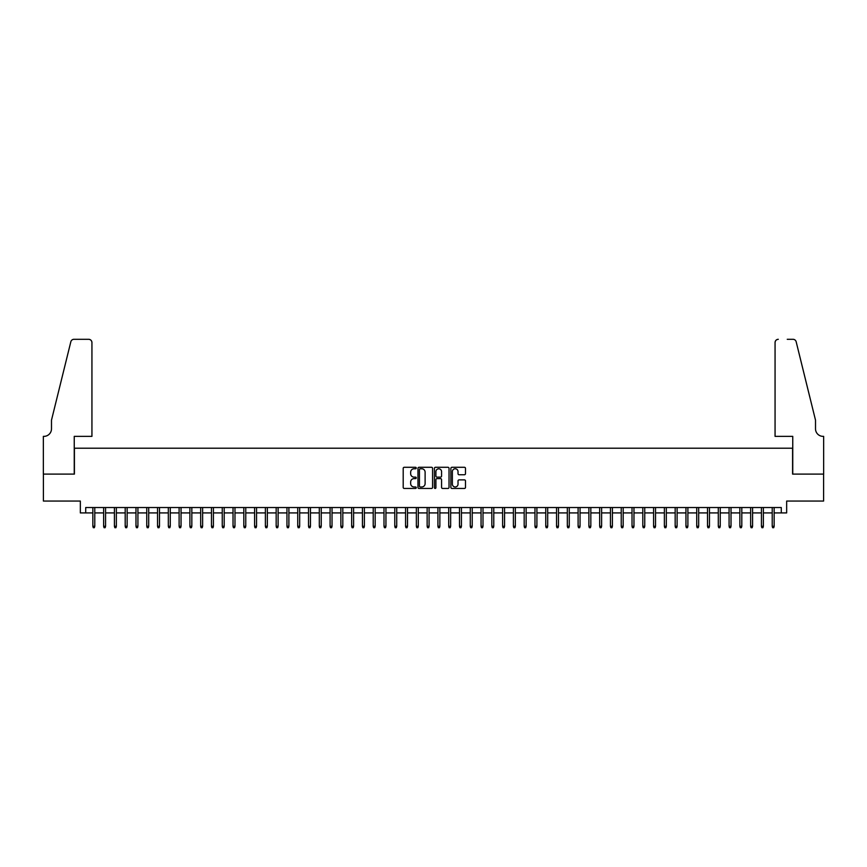 <?xml version="1.0" encoding="UTF-8"?>
<svg xmlns="http://www.w3.org/2000/svg" width="867" height="867" viewBox="0 0 867 867"><rect width="100%" height="100%" fill="white"/><g stroke="black" fill="none" stroke-linecap="round" stroke-linejoin="round"><path stroke-width="1.3" d="M416.247 468.028A0.737 0.737 0 0 0 415.51 467.291L404.26 467.291A1.062 1.062 0 0 0 403.198 468.353L403.198 487.406A1.062 1.062 0 0 0 404.26 488.457L415.51 488.457A0.737 0.737 0 0 0 416.247 487.72A0.737 0.737 0 0 0 415.51 486.972L414.047 486.972A3.392 3.392 0 0 1 410.665 483.591L410.665 481.998A3.392 3.392 0 0 1 414.047 478.617L415.51 478.617A0.737 0.737 0 0 0 416.247 477.88A0.737 0.737 0 0 0 415.51 477.132L414.047 477.132A3.392 3.392 0 0 1 410.665 473.75L410.665 472.157A3.392 3.392 0 0 1 414.047 468.776L415.51 468.776A0.737 0.737 0 0 0 416.247 468.028M464.43 474.748A1.062 1.062 0 0 0 465.492 473.696L465.492 468.353A1.062 1.062 0 0 0 464.43 467.291L451.945 467.291A1.062 1.062 0 0 0 450.883 468.353L450.883 487.406A1.062 1.062 0 0 0 451.945 488.457L464.43 488.457A1.062 1.062 0 0 0 465.492 487.406L465.492 480.947A1.062 1.062 0 0 0 464.43 479.885L459.087 479.885A1.062 1.062 0 0 0 458.025 480.947L458.025 484.144A2.829 2.829 0 0 1 455.197 486.972A2.829 2.829 0 0 1 452.368 484.144L452.368 471.605A2.829 2.829 0 0 1 455.197 468.776A2.829 2.829 0 0 1 458.025 471.605L458.025 473.696A1.062 1.062 0 0 0 459.087 474.748L464.43 474.748M85.725 512.917L85.725 507.531L781.275 507.531L781.275 512.917L786.662 512.917L786.662 501.061L823.596 501.061L823.596 474.097L792.59 474.097L792.59 448.217L74.41 448.217L74.41 474.097L43.404 474.097L43.404 501.061L80.338 501.061L80.338 512.917L92.845 512.917M432.579 468.353A1.062 1.062 0 0 0 431.517 467.291L419.021 467.291A1.062 1.062 0 0 0 417.97 468.353L417.97 487.406A1.062 1.062 0 0 0 419.021 488.457L431.517 488.457A1.062 1.062 0 0 0 432.579 487.406L432.579 468.353M435.483 467.291L447.979 467.291A1.062 1.062 0 0 1 449.03 468.353L449.03 487.406A1.062 1.062 0 0 1 447.979 488.457L442.625 488.457A1.062 1.062 0 0 1 441.574 487.406L441.574 479.679A1.062 1.062 0 0 0 440.512 478.617L436.968 478.617A1.062 1.062 0 0 0 435.906 479.679L435.906 487.72A0.737 0.737 0 0 1 435.169 488.457A0.737 0.737 0 0 1 434.421 487.72L434.421 468.353A1.062 1.062 0 0 1 435.483 467.291M94.785 512.917L103.628 512.917M105.568 512.917L114.411 512.917M116.351 512.917L125.195 512.917M127.135 512.917L135.978 512.917M137.918 512.917L146.761 512.917M148.701 512.917L157.545 512.917M159.485 512.917L168.328 512.917M170.268 512.917L179.111 512.917M181.051 512.917L189.895 512.917M191.835 512.917L200.678 512.917M202.629 512.917L211.461 512.917M213.412 512.917L222.245 512.917M224.195 512.917L233.028 512.917M234.979 512.917L243.822 512.917M245.762 512.917L254.605 512.917M256.545 512.917L265.389 512.917M267.329 512.917L276.172 512.917M278.112 512.917L286.955 512.917M288.895 512.917L297.739 512.917M299.679 512.917L308.522 512.917M310.462 512.917L319.305 512.917M321.245 512.917L330.089 512.917M332.028 512.917L340.872 512.917M342.812 512.917L351.655 512.917M353.595 512.917L362.439 512.917M364.378 512.917L373.222 512.917M375.162 512.917L384.005 512.917M385.945 512.917L394.788 512.917M396.728 512.917L405.572 512.917M407.512 512.917L416.355 512.917M418.295 512.917L427.138 512.917M429.078 512.917L437.922 512.917M439.862 512.917L448.705 512.917M450.645 512.917L459.488 512.917M461.428 512.917L470.272 512.917M472.212 512.917L481.055 512.917M482.995 512.917L491.838 512.917M493.778 512.917L502.622 512.917M504.561 512.917L513.405 512.917M515.345 512.917L524.188 512.917M526.128 512.917L534.972 512.917M536.911 512.917L545.755 512.917M547.695 512.917L556.538 512.917M558.478 512.917L567.321 512.917M569.261 512.917L578.105 512.917M580.045 512.917L588.888 512.917M590.828 512.917L599.671 512.917M601.611 512.917L610.455 512.917M612.395 512.917L621.238 512.917M623.178 512.917L632.021 512.917M633.972 512.917L642.805 512.917M644.755 512.917L653.588 512.917M655.539 512.917L664.371 512.917M666.322 512.917L675.165 512.917M677.105 512.917L685.949 512.917M687.889 512.917L696.732 512.917M698.672 512.917L707.515 512.917M709.455 512.917L718.299 512.917M720.239 512.917L729.082 512.917M731.022 512.917L739.865 512.917M741.805 512.917L750.649 512.917M752.589 512.917L761.432 512.917M763.372 512.917L772.215 512.917M774.155 512.917L781.275 512.917M420.192 468.776A0.737 0.737 0 0 0 419.444 469.513L419.444 486.235A0.737 0.737 0 0 0 420.192 486.972L421.72 486.972A3.392 3.392 0 0 0 425.112 483.591L425.112 472.157A3.392 3.392 0 0 0 421.72 468.776L420.192 468.776M441.574 471.659A2.829 2.829 0 0 0 438.735 468.819A2.829 2.829 0 0 0 435.906 471.659L435.906 476.07A1.062 1.062 0 0 0 436.968 477.132L440.512 477.132A1.062 1.062 0 0 0 441.574 476.07L441.574 471.659M92.845 526.291L93.278 527.7L94.351 527.7L94.785 526.291L92.845 526.291L92.845 507.531M94.785 526.291L94.785 507.531M91.935 436.361L91.935 342.541A3.24 3.24 0 0 0 88.694 339.3L73.977 339.3A3.24 3.24 0 0 0 70.834 341.761L51.489 420.181L51.489 428.807A7.554 7.554 0 0 1 43.946 436.361L43.35 436.361L43.35 474.097L74.248 474.097L74.248 436.361L91.935 436.361L91.935 342.541C91.729 340.59 90.645 339.506 88.694 339.3L79.742 339.3M70.834 341.761C71.658 339.994 71.658 339.994 70.834 341.761C71.658 339.994 71.658 339.994 70.834 341.761M51.489 428.807A7.554 7.554 0 0 1 43.946 436.361M775.065 436.361L775.065 342.541L775.065 436.361L792.752 436.361L792.752 474.097L823.65 474.097L823.65 436.361L823.054 436.361A7.554 7.554 0 0 1 815.511 428.807A7.554 7.554 0 0 0 823.054 436.361M809.572 396.143L796.166 341.761L815.511 420.181L815.511 428.807M787.258 339.3L793.023 339.3A3.24 3.24 0 0 1 796.166 341.761C795.342 339.994 795.342 339.994 796.166 341.761C795.342 339.994 795.342 339.994 796.166 341.761M778.306 339.3A3.24 3.24 0 0 0 775.065 342.541C775.271 340.59 776.355 339.506 778.306 339.3M103.628 526.291L104.062 527.7L105.135 527.7L105.568 526.291L103.628 526.291L103.628 507.531M105.568 526.291L105.568 507.531M114.411 526.291L114.845 527.7L115.929 527.7L116.351 526.291L114.411 526.291L114.411 507.531M116.351 526.291L116.351 507.531M125.195 526.291L125.628 527.7L126.712 527.7L127.135 526.291L125.195 526.291L125.195 507.531M127.135 526.291L127.135 507.531M135.978 526.291L136.412 527.7L137.495 527.7L137.918 526.291L135.978 526.291L135.978 507.531M137.918 526.291L137.918 507.531M146.761 526.291L147.195 527.7L148.279 527.7L148.701 526.291L146.761 526.291L146.761 507.531M148.701 526.291L148.701 507.531M157.545 526.291L157.978 527.7L159.062 527.7L159.485 526.291L157.545 526.291L157.545 507.531M159.485 526.291L159.485 507.531M168.328 526.291L168.762 527.7L169.845 527.7L170.268 526.291L168.328 526.291L168.328 507.531M170.268 526.291L170.268 507.531M179.111 526.291L179.545 527.7L180.629 527.7L181.051 526.291L179.111 526.291L179.111 507.531M181.051 526.291L181.051 507.531M189.895 526.291L190.328 527.7L191.412 527.7L191.835 526.291L189.895 526.291L189.895 507.531M191.835 526.291L191.835 507.531M200.678 526.291L201.111 527.7L202.195 527.7L202.629 526.291L200.678 526.291L200.678 507.531M202.629 526.291L202.629 507.531M211.461 526.291L211.895 527.7L212.979 527.7L213.412 526.291L211.461 526.291L211.461 507.531M213.412 526.291L213.412 507.531M222.245 526.291L222.678 527.7L223.762 527.7L224.195 526.291L222.245 526.291L222.245 507.531M224.195 526.291L224.195 507.531M233.028 526.291L233.461 527.7L234.545 527.7L234.979 526.291L233.028 526.291L233.028 507.531M234.979 526.291L234.979 507.531M243.822 526.291L244.245 527.7L245.328 527.7L245.762 526.291L243.822 526.291L243.822 507.531M245.762 526.291L245.762 507.531M254.605 526.291L255.028 527.7L256.112 527.7L256.545 526.291L254.605 526.291L254.605 507.531M256.545 526.291L256.545 507.531M265.389 526.291L265.811 527.7L266.895 527.7L267.329 526.291L265.389 526.291L265.389 507.531M267.329 526.291L267.329 507.531M276.172 526.291L276.595 527.7L277.678 527.7L278.112 526.291L276.172 526.291L276.172 507.531M278.112 526.291L278.112 507.531M286.955 526.291L287.378 527.7L288.462 527.7L288.895 526.291L286.955 526.291L286.955 507.531M288.895 526.291L288.895 507.531M297.739 526.291L298.161 527.7L299.245 527.7L299.679 526.291L297.739 526.291L297.739 507.531M299.679 526.291L299.679 507.531M308.522 526.291L308.945 527.7L310.028 527.7L310.462 526.291L308.522 526.291L308.522 507.531M310.462 526.291L310.462 507.531M319.305 526.291L319.728 527.7L320.812 527.7L321.245 526.291L319.305 526.291L319.305 507.531M321.245 526.291L321.245 507.531M330.089 526.291L330.522 527.7L331.595 527.7L332.028 526.291L330.089 526.291L330.089 507.531M332.028 526.291L332.028 507.531M340.872 526.291L341.305 527.7L342.378 527.7L342.812 526.291L340.872 526.291L340.872 507.531M342.812 526.291L342.812 507.531M351.655 526.291L352.089 527.7L353.162 527.7L353.595 526.291L351.655 526.291L351.655 507.531M353.595 526.291L353.595 507.531M362.439 526.291L362.872 527.7L363.945 527.7L364.378 526.291L362.439 526.291L362.439 507.531M364.378 526.291L364.378 507.531M373.222 526.291L373.655 527.7L374.728 527.7L375.162 526.291L373.222 526.291L373.222 507.531M375.162 526.291L375.162 507.531M384.005 526.291L384.439 527.7L385.512 527.7L385.945 526.291L384.005 526.291L384.005 507.531M385.945 526.291L385.945 507.531M394.788 526.291L395.222 527.7L396.295 527.7L396.728 526.291L394.788 526.291L394.788 507.531M396.728 526.291L396.728 507.531M405.572 526.291L406.005 527.7L407.078 527.7L407.512 526.291L405.572 526.291L405.572 507.531M407.512 526.291L407.512 507.531M416.355 526.291L416.789 527.7L417.861 527.7L418.295 526.291L416.355 526.291L416.355 507.531M418.295 526.291L418.295 507.531M427.138 526.291L427.572 527.7L428.645 527.7L429.078 526.291L427.138 526.291L427.138 507.531M429.078 526.291L429.078 507.531M437.922 526.291L438.355 527.7L439.428 527.7L439.862 526.291L437.922 526.291L437.922 507.531M439.862 526.291L439.862 507.531M448.705 526.291L449.139 527.7L450.211 527.7L450.645 526.291L448.705 526.291L448.705 507.531M450.645 526.291L450.645 507.531M459.488 526.291L459.922 527.7L460.995 527.7L461.428 526.291L459.488 526.291L459.488 507.531M461.428 526.291L461.428 507.531M470.272 526.291L470.705 527.7L471.778 527.7L472.212 526.291L470.272 526.291L470.272 507.531M472.212 526.291L472.212 507.531M481.055 526.291L481.488 527.7L482.561 527.7L482.995 526.291L481.055 526.291L481.055 507.531M482.995 526.291L482.995 507.531M491.838 526.291L492.272 527.7L493.345 527.7L493.778 526.291L491.838 526.291L491.838 507.531M493.778 526.291L493.778 507.531M502.622 526.291L503.055 527.7L504.128 527.7L504.561 526.291L502.622 526.291L502.622 507.531M504.561 526.291L504.561 507.531M513.405 526.291L513.838 527.7L514.911 527.7L515.345 526.291L513.405 526.291L513.405 507.531M515.345 526.291L515.345 507.531M524.188 526.291L524.622 527.7L525.695 527.7L526.128 526.291L524.188 526.291L524.188 507.531M526.128 526.291L526.128 507.531M534.972 526.291L535.405 527.7L536.478 527.7L536.911 526.291L534.972 526.291L534.972 507.531M536.911 526.291L536.911 507.531M545.755 526.291L546.188 527.7L547.272 527.7L547.695 526.291L545.755 526.291L545.755 507.531M547.695 526.291L547.695 507.531M556.538 526.291L556.972 527.7L558.055 527.7L558.478 526.291L556.538 526.291L556.538 507.531M558.478 526.291L558.478 507.531M567.321 526.291L567.755 527.7L568.839 527.7L569.261 526.291L567.321 526.291L567.321 507.531M569.261 526.291L569.261 507.531M578.105 526.291L578.538 527.7L579.622 527.7L580.045 526.291L578.105 526.291L578.105 507.531M580.045 526.291L580.045 507.531M588.888 526.291L589.322 527.7L590.405 527.7L590.828 526.291L588.888 526.291L588.888 507.531M590.828 526.291L590.828 507.531M599.671 526.291L600.105 527.7L601.189 527.7L601.611 526.291L599.671 526.291L599.671 507.531M601.611 526.291L601.611 507.531M610.455 526.291L610.888 527.7L611.972 527.7L612.395 526.291L610.455 526.291L610.455 507.531M612.395 526.291L612.395 507.531M621.238 526.291L621.672 527.7L622.755 527.7L623.178 526.291L621.238 526.291L621.238 507.531M623.178 526.291L623.178 507.531M632.021 526.291L632.455 527.7L633.539 527.7L633.972 526.291L632.021 526.291L632.021 507.531M633.972 526.291L633.972 507.531M642.805 526.291L643.238 527.7L644.322 527.7L644.755 526.291L642.805 526.291L642.805 507.531M644.755 526.291L644.755 507.531M653.588 526.291L654.021 527.7L655.105 527.7L655.539 526.291L653.588 526.291L653.588 507.531M655.539 526.291L655.539 507.531M664.371 526.291L664.805 527.7L665.889 527.7L666.322 526.291L664.371 526.291L664.371 507.531M666.322 526.291L666.322 507.531M675.165 526.291L675.588 527.7L676.672 527.7L677.105 526.291L675.165 526.291L675.165 507.531M677.105 526.291L677.105 507.531M685.949 526.291L686.371 527.7L687.455 527.7L687.889 526.291L685.949 526.291L685.949 507.531M687.889 526.291L687.889 507.531M696.732 526.291L697.155 527.7L698.238 527.7L698.672 526.291L696.732 526.291L696.732 507.531M698.672 526.291L698.672 507.531M707.515 526.291L707.938 527.7L709.022 527.7L709.455 526.291L707.515 526.291L707.515 507.531M709.455 526.291L709.455 507.531M718.299 526.291L718.721 527.7L719.805 527.7L720.239 526.291L718.299 526.291L718.299 507.531M720.239 526.291L720.239 507.531M729.082 526.291L729.505 527.7L730.588 527.7L731.022 526.291L729.082 526.291L729.082 507.531M731.022 526.291L731.022 507.531M739.865 526.291L740.288 527.7L741.372 527.7L741.805 526.291L739.865 526.291L739.865 507.531M741.805 526.291L741.805 507.531M750.649 526.291L751.071 527.7L752.155 527.7L752.589 526.291L750.649 526.291L750.649 507.531M752.589 526.291L752.589 507.531M761.432 526.291L761.865 527.7L762.938 527.7L763.372 526.291L761.432 526.291L761.432 507.531M763.372 526.291L763.372 507.531M772.215 526.291L772.649 527.7L773.722 527.7L774.155 526.291L772.215 526.291L772.215 507.531M774.155 526.291L774.155 507.531"/></g></svg>
